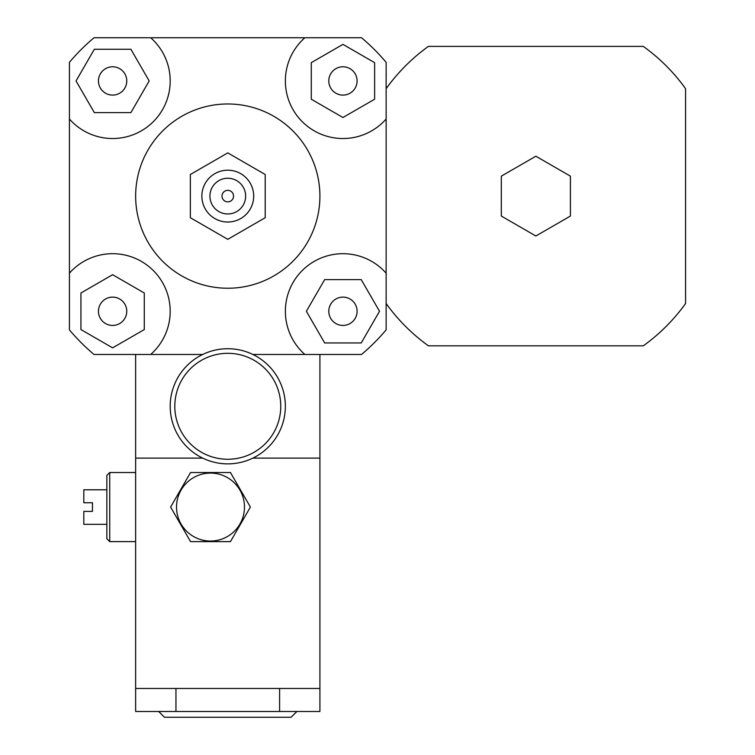 <?xml version="1.0" encoding="UTF-8"?>
<svg xmlns="http://www.w3.org/2000/svg" width="755" height="755" viewBox="0 0 755 755"><rect width="100%" height="100%" fill="white"/><g stroke="black" fill="none" stroke-linecap="round" stroke-linejoin="round"><path stroke-width="1.13" d="M535.861 236.004L501.311 216.053L501.311 176.16L535.861 156.21L570.412 176.16L570.412 216.053L535.861 236.004M386.135 88.684A184.267 184.267 0 0 1 428.434 46.385L643.279 46.385A184.267 184.267 0 0 1 685.578 88.684L685.578 303.529A184.267 184.267 0 0 1 643.279 345.828L428.434 345.828A184.267 184.267 0 0 1 386.135 303.529M386.135 119.026A57.588 57.588 0 0 1 302.226 121.659A57.588 57.588 0 0 1 304.86 37.75L361.56 37.75A207.304 207.304 0 0 1 386.135 62.325L386.135 329.888A207.304 207.304 0 0 1 361.56 354.463L319.912 354.463L319.912 711.493L135.645 711.493L135.645 688.456L319.912 688.456M112.608 95.092A14.156 14.156 0 0 1 100.349 73.858A14.156 14.156 0 0 1 124.868 73.858A14.156 14.156 0 0 1 112.608 95.092M328.793 80.936A14.156 14.156 0 0 1 350.027 68.677A14.156 14.156 0 0 1 350.027 93.195A14.156 14.156 0 0 1 328.793 80.936M342.949 297.121A14.156 14.156 0 0 1 355.209 318.355A14.156 14.156 0 0 1 330.69 318.355A14.156 14.156 0 0 1 342.949 297.121M130.898 49.264L149.179 80.936L130.898 112.608L94.328 112.608L76.038 80.936L94.328 49.264L130.898 49.264M374.622 99.226L342.949 117.506L311.277 99.226L311.277 62.656L342.949 44.366L374.622 62.656L374.622 99.226M324.659 342.949L306.379 311.277L324.659 279.605L361.239 279.605L379.52 311.277L361.239 342.949L324.659 342.949M126.764 311.277A14.156 14.156 0 0 1 105.53 323.536A14.156 14.156 0 0 1 105.53 299.018A14.156 14.156 0 0 1 126.764 311.277M80.936 292.997L112.608 274.707L144.28 292.997L144.28 329.567L112.608 347.847L80.936 329.567L80.936 292.997M69.422 62.325A207.304 207.304 0 0 1 93.997 37.75L150.698 37.75A57.588 57.588 0 0 1 153.331 121.659A57.588 57.588 0 0 1 69.422 119.026L69.422 62.325M252.878 354.463L304.86 354.463A57.588 57.588 0 0 1 302.226 270.564A57.588 57.588 0 0 1 386.135 273.187M135.645 688.456L135.645 458.115L202.68 458.115L135.645 458.115L135.645 354.463L93.997 354.463A207.304 207.304 0 0 1 69.422 329.888L69.422 119.026M150.698 37.75L304.86 37.75M202.68 354.463L150.698 354.463A57.588 57.588 0 0 0 153.331 270.564A57.588 57.588 0 0 0 69.422 273.187M190.345 174.499L190.345 217.714L227.784 239.326L265.213 217.714L265.213 174.499L227.784 152.887L190.345 174.499L190.345 217.714L227.784 239.326L265.213 217.714L265.213 174.499L227.784 152.887L190.345 174.499M222.017 196.111A5.757 5.757 0 0 1 230.662 191.119A5.757 5.757 0 0 1 230.662 201.094A5.757 5.757 0 0 1 222.017 196.111A5.757 5.757 0 0 1 230.662 191.119A5.757 5.757 0 0 1 230.662 201.094A5.757 5.757 0 0 1 222.017 196.111M209.928 196.111A17.856 17.856 0 0 1 236.711 180.643A17.856 17.856 0 0 1 236.711 211.57A17.856 17.856 0 0 1 209.928 196.111M201.868 196.111A25.915 25.915 0 0 1 240.732 173.669A25.915 25.915 0 0 1 240.732 218.554A25.915 25.915 0 0 1 201.868 196.111M135.645 196.111A92.138 92.138 0 0 1 273.848 116.317A92.138 92.138 0 0 1 273.848 275.896A92.138 92.138 0 0 1 135.645 196.111M170.196 406.294A57.588 57.588 0 0 0 256.568 456.162A57.588 57.588 0 0 0 256.568 356.426A57.588 57.588 0 0 0 170.196 406.294A57.588 57.588 0 0 0 256.568 456.162A57.588 57.588 0 0 0 256.568 356.426A57.588 57.588 0 0 0 170.196 406.294M174.801 406.294A52.982 52.982 0 0 1 254.265 360.409A52.982 52.982 0 0 1 254.265 452.169A52.982 52.982 0 0 1 174.801 406.294M190.553 541.618L170.611 507.067L190.553 472.517L230.454 472.517L250.396 507.067L230.454 541.618L190.553 541.618L170.611 507.067L190.553 472.517L230.454 472.517L250.396 507.067L230.454 541.618L190.553 541.618M244.478 507.067A33.975 33.975 0 0 0 193.516 477.641A33.975 33.975 0 0 0 193.516 536.494A33.975 33.975 0 0 0 244.478 507.067M106.851 489.787L83.814 489.787L83.814 502.745L92.459 502.745L92.459 511.38L83.814 511.38L83.814 524.338L106.851 524.338M135.645 541.618L109.73 541.618L109.73 472.517L135.645 472.517M109.73 541.618L106.851 538.74L106.851 475.395L109.73 472.517M158.682 711.493L164.439 717.25L291.119 717.25L296.885 711.493M319.912 458.115L252.878 458.115L319.912 458.115M135.645 354.463L150.698 354.463M304.86 354.463L319.912 354.463M175.953 711.493L175.953 688.456M279.605 688.456L279.605 711.493"/></g></svg>
